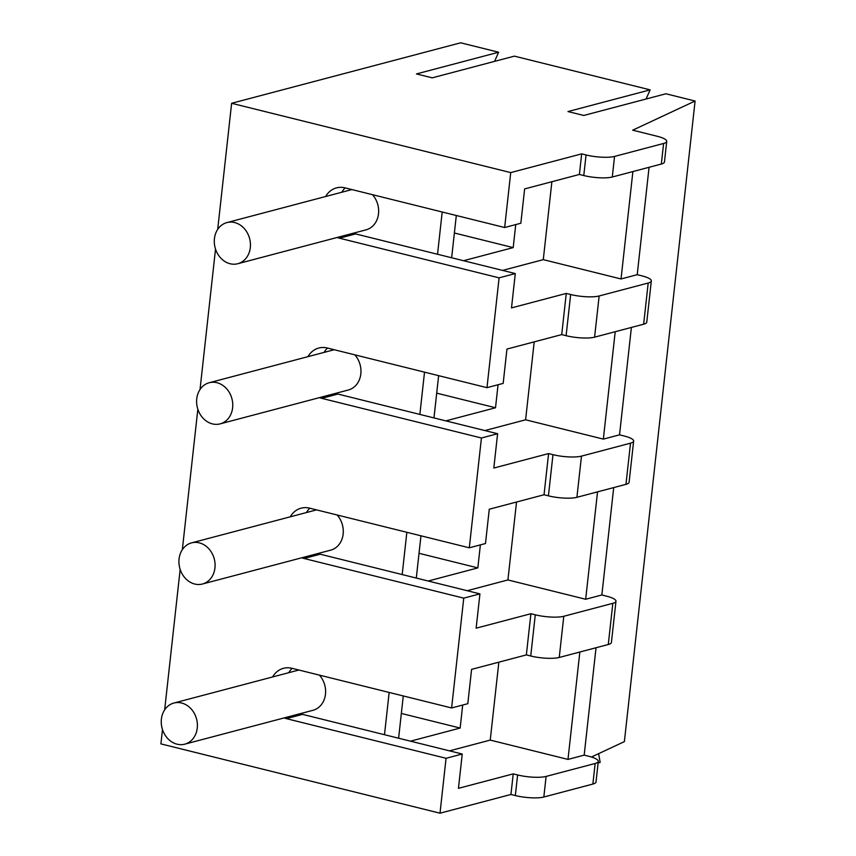 <?xml version="1.0" encoding="UTF-8"?>
<svg xmlns="http://www.w3.org/2000/svg" width="856" height="856" viewBox="0 0 856 856"><rect width="100%" height="100%" fill="white"/><g stroke="black" fill="none" stroke-linecap="round" stroke-linejoin="round"><path stroke-width="1.28" d="M231.623 103.287L460.656 42.8L498.631 52.227L416.476 73.926L432.226 77.843L514.381 56.143L650.143 89.859L567.988 111.558L583.738 115.464L665.893 93.775L695.093 101.029L632.691 130.176L657.012 136.222A20.801 4.729 -173.7 0 1 666.728 141.39A20.801 4.729 -173.7 0 1 663.603 143.466L614.555 156.423A20.801 4.729 6.3 0 1 586.06 154.957L581.673 153.866L510.722 172.602L231.623 103.287L217.702 229.376M510.722 172.602L504.666 227.514L344.979 187.849A23.401 19.624 -104.8 0 0 336.504 187.881A23.401 19.624 -104.8 0 0 325.633 196.516M649.073 167.294L637.217 274.69L641.604 275.771A20.801 4.729 -173.7 0 1 651.32 280.95A20.801 4.729 -173.7 0 1 648.195 283.026L599.147 295.973A20.801 4.729 -173.7 0 1 570.652 294.518L566.265 293.426L561.718 334.6L506.955 349.066L503.168 383.392L486.978 387.661L499.102 277.847L339.425 238.182A23.401 19.624 75.2 0 1 337.168 237.476M486.978 387.661L327.292 348.007A23.401 19.624 -104.8 0 0 318.817 348.028A23.401 19.624 -104.8 0 0 307.946 356.663M631.396 327.441L619.53 434.837L623.917 435.929A20.801 4.729 -173.7 0 1 633.643 441.097A20.801 4.729 -173.7 0 1 630.508 443.173L581.47 456.13A20.801 4.729 -173.7 0 1 552.976 454.664L548.589 453.573L544.042 494.757L489.268 509.224L485.48 543.539L469.302 547.808L481.425 437.994L321.738 398.329A23.401 19.624 75.2 0 1 319.491 397.623M469.302 547.808L309.615 508.154A23.401 19.624 -104.8 0 0 301.141 508.175A23.401 19.624 -104.8 0 0 290.27 516.81M613.709 487.588L601.854 594.984L606.241 596.076A20.801 4.729 -173.7 0 1 615.967 601.254A20.801 4.729 -173.7 0 1 612.832 603.32L563.783 616.277A20.801 4.729 -173.7 0 1 535.289 614.811L530.902 613.72L526.354 654.904L471.592 669.371L467.804 703.686L451.615 707.955L463.749 598.141L304.062 558.487A23.401 19.624 75.2 0 1 301.815 557.77M451.615 707.955L291.939 668.301A23.401 19.624 -104.8 0 0 283.464 668.322A23.401 19.624 -104.8 0 0 272.593 676.968M596.033 647.746L584.177 755.131L588.564 756.223A20.801 4.729 -173.7 0 1 598.28 761.401A20.801 4.729 -173.7 0 1 595.145 763.477L546.107 776.424A20.801 4.729 -173.7 0 1 517.613 774.958L515.333 795.556L510.946 794.464L440.005 813.2L446.062 758.288L286.375 718.633A23.401 19.624 75.2 0 1 284.128 717.917M440.005 813.2L160.907 743.885L162.48 729.547M215.53 249.096L200.026 389.523M197.843 409.243L182.339 549.67M180.167 569.4L164.662 709.827M515.333 795.556A20.801 4.729 6.3 0 0 543.838 797.011L592.876 784.064A20.801 4.729 -173.7 0 0 596.011 781.988L598.28 761.401M695.093 101.029L624.377 741.628L591.421 757.014M517.613 774.958L513.226 773.867L510.946 794.464M513.226 773.867L458.452 788.333L462.24 754.018L302.564 714.364A23.401 19.624 75.2 0 1 300.317 713.647M446.062 758.288L462.24 754.018M292.121 668.343A23.401 19.624 -104.8 0 0 288.772 672.688M530.902 613.72L476.139 628.186L479.927 593.871L320.24 554.207A23.401 19.624 75.2 0 1 317.993 553.5M463.749 598.141L479.927 593.871M309.797 508.197A23.401 19.624 -104.8 0 0 306.448 512.541M548.589 453.573L493.816 468.039L497.604 433.725L337.917 394.06A23.401 19.624 75.2 0 1 335.67 393.353M481.425 437.994L497.604 433.725M327.484 348.05A23.401 19.624 -104.8 0 0 324.135 352.394M566.265 293.426L511.503 307.893L515.291 273.567L355.604 233.913A23.401 19.624 75.2 0 1 353.357 233.196M499.102 277.847L515.291 273.567M345.161 187.903A23.401 19.624 -104.8 0 0 341.812 192.236M581.673 153.866L579.405 174.453L524.632 188.919L520.844 223.234L504.666 227.514M498.631 52.227L494.554 61.375M650.143 89.859L646.066 99.007M598.109 762.953L600.163 762.407L598.612 753.655M666.728 141.39L664.459 161.987A20.801 4.729 -173.7 0 1 661.324 164.052L612.286 177.01A20.801 4.729 -173.7 0 1 583.781 175.544L579.405 174.453M579.844 652.015L567.988 759.411L584.177 755.131M567.988 759.411L490.242 740.098L449.507 750.851M389.159 692.451L384.494 734.705M319.416 675.127A21.272 17.837 75.2 0 1 325.237 695.832A21.272 17.837 75.2 0 1 312.964 710.309L184.757 744.164A21.272 17.837 75.2 0 1 177.053 744.185A21.272 17.837 75.2 0 1 161.313 723.652A21.272 17.837 75.2 0 1 173.896 703.033A21.272 17.837 75.2 0 1 196.57 719.04A21.272 17.837 75.2 0 1 184.757 744.164M615.967 601.254L611.419 642.428A20.801 4.729 -173.7 0 1 608.284 644.504L559.246 657.462A20.801 4.729 -173.7 0 1 530.741 655.996L526.354 654.904M597.531 491.868L585.675 599.254L601.854 594.984M585.675 599.254L507.918 579.951L467.194 590.704M406.846 532.293L402.181 574.558M337.104 514.98A21.272 17.837 75.2 0 1 342.914 535.674A21.272 17.837 75.2 0 1 330.641 550.162L202.433 584.017A21.272 17.837 75.2 0 1 194.729 584.038A21.272 17.837 75.2 0 1 178.99 563.494A21.272 17.837 75.2 0 1 191.573 542.875A21.272 17.837 75.2 0 1 214.257 558.893A21.272 17.837 75.2 0 1 202.433 584.017M633.643 441.097L629.096 482.281A20.801 4.729 -173.7 0 1 625.961 484.357L576.923 497.304A20.801 4.729 -173.7 0 1 548.428 495.849L544.042 494.757M615.207 331.711L603.352 439.107L619.53 434.837M603.352 439.107L525.605 419.804L484.87 430.557M424.523 372.146L419.857 414.411M354.78 354.823A21.272 17.837 75.2 0 1 360.59 375.527A21.272 17.837 75.2 0 1 348.328 390.004L220.12 423.87A21.272 17.837 75.2 0 1 212.416 423.891A21.272 17.837 75.2 0 1 196.677 403.347A21.272 17.837 75.2 0 1 209.249 382.728A21.272 17.837 75.2 0 1 231.933 398.746A21.272 17.837 75.2 0 1 220.12 423.87M651.32 280.95L646.772 322.134A20.801 4.729 -173.7 0 1 643.648 324.21L594.599 337.157A20.801 4.729 -173.7 0 1 566.105 335.691L561.718 334.6M632.894 171.564L621.039 278.96L637.217 274.69M621.039 278.96L543.282 259.646L502.547 270.41M442.199 211.999L437.534 254.264M372.456 194.676A21.272 17.837 75.2 0 1 378.277 215.38A21.272 17.837 75.2 0 1 366.004 229.857L237.797 263.712A21.272 17.837 75.2 0 1 230.093 263.744A21.272 17.837 75.2 0 1 214.353 243.2A21.272 17.837 75.2 0 1 226.936 222.581A21.272 17.837 75.2 0 1 249.62 238.589A21.272 17.837 75.2 0 1 237.797 263.712M498.845 662.17L490.242 740.098M403.272 695.949L398.607 738.214M410.505 741.168L460.154 728.049L462.689 705.034M516.532 502.023L507.918 579.951M420.959 535.803L416.294 578.067M428.182 581.021L477.83 567.903L480.377 544.887M534.208 341.876L525.605 419.804M438.636 375.656L433.971 417.921M445.858 420.874L495.517 407.756L498.053 384.74M551.885 181.718L543.282 259.646M456.312 215.509L451.647 257.763M463.545 260.716L513.193 247.609L515.74 224.582M401.346 713.444L460.154 728.049M419.023 553.297L477.83 567.903M436.71 393.15L495.517 407.756M454.386 233.003L513.193 247.609M286.375 718.633L302.564 714.364M304.062 558.487L320.24 554.207M321.738 398.329L337.917 394.06M339.425 238.182L355.604 233.913M663.603 143.466L661.324 164.052M614.555 156.423L612.286 177.01M586.06 154.957L583.781 175.544M546.107 776.424L543.838 797.011M595.145 763.477L592.876 784.064M535.289 614.811L530.741 655.996M552.976 454.664L548.428 495.849M570.652 294.518L566.105 335.691M648.195 283.026L643.648 324.21M630.508 443.173L625.961 484.357M612.832 603.32L608.284 644.504M563.783 616.277L559.246 657.462M581.47 456.13L576.923 497.304M599.147 295.973L594.599 337.157M173.896 703.033L298.872 670.023M191.573 542.875L316.549 509.876M209.249 382.728L334.225 349.719M226.936 222.581L351.912 189.572"/></g></svg>
